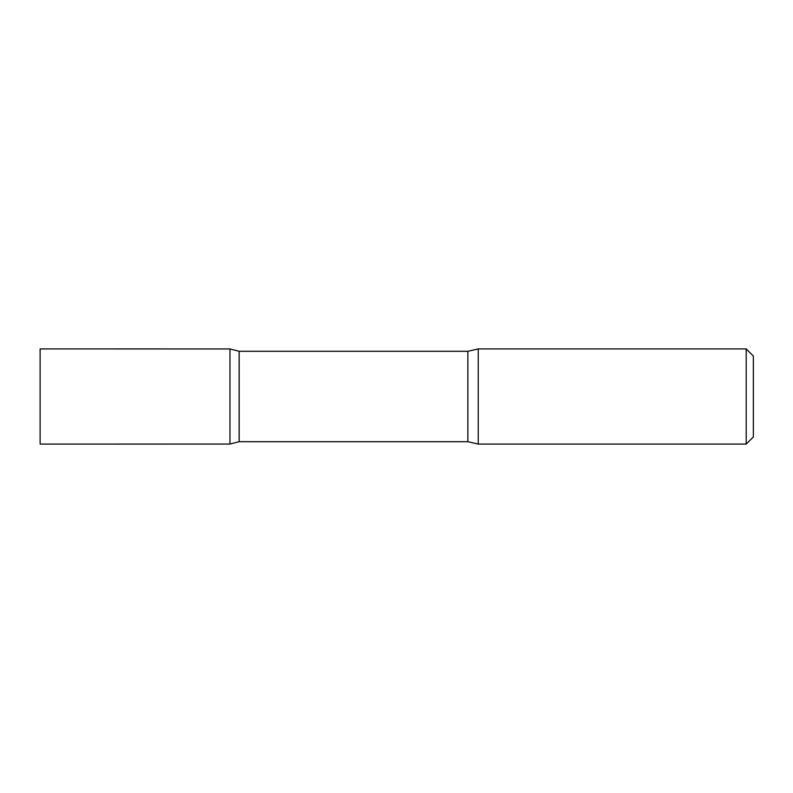 <?xml version="1.0" encoding="UTF-8"?>
<svg xmlns="http://www.w3.org/2000/svg" width="793" height="793" viewBox="0 0 793 793"><rect width="100%" height="100%" fill="white"/><g stroke="black" fill="none" stroke-linecap="round" stroke-linejoin="round"><path stroke-width="1.19" d="M746.213 348.92L746.213 444.08L753.35 436.943L753.35 356.057L746.213 348.92L478.238 348.92L467.87 351.299L239.149 351.299L229.97 348.94L229.97 444.06L229.97 348.94L40.126 348.92L40.126 444.08L40.126 348.92M746.213 444.08L478.238 444.08L467.87 441.701L239.149 441.701L239.149 351.299M478.238 444.08L478.238 348.92M467.87 441.701L467.87 351.299M239.149 441.701L229.97 444.06L40.126 444.08"/></g></svg>

